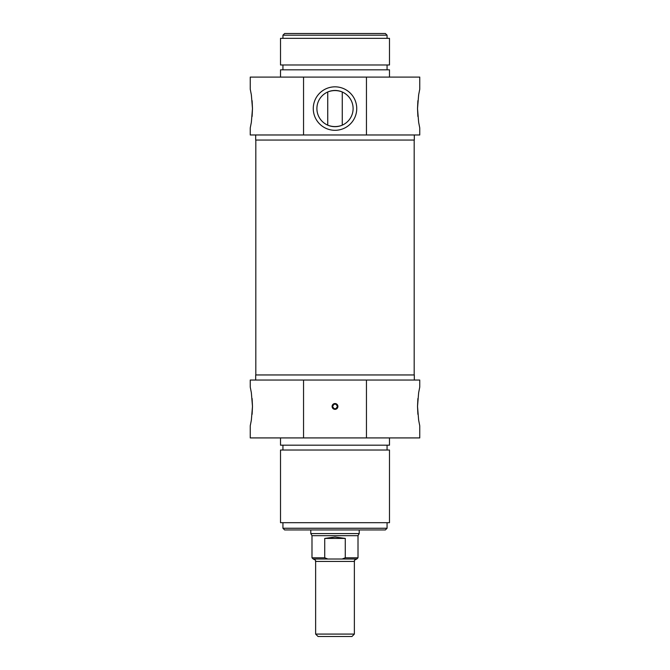 <?xml version="1.0" encoding="UTF-8"?>
<svg xmlns="http://www.w3.org/2000/svg" width="670" height="670" viewBox="0 0 670 670"><rect width="100%" height="100%" fill="white"/><g stroke="black" fill="none" stroke-linecap="round" stroke-linejoin="round"><path stroke-width="1" d="M328.292 91.757C332.764 90.182 337.236 90.182 341.708 91.757M327.739 125.156L327.739 91.991M341.708 125.391C337.236 126.965 332.764 126.965 328.292 125.391C332.764 126.965 337.236 126.965 341.708 125.391M387.067 35.192L385.367 33.5L284.633 33.5L282.933 35.192L387.067 35.192L387.067 38.341M316.902 108.573A18.098 18.098 0 0 1 344.053 92.895A18.098 18.098 0 0 1 344.053 124.252A18.098 18.098 0 0 1 316.902 108.573M303.543 134.971L419.755 134.971L419.755 127.945L418.641 122.275L417.519 108.573L418.641 94.872L419.755 89.202L419.755 77.092L250.245 77.092L250.245 89.202L251.359 94.872L252.481 108.573L251.359 122.275L250.245 127.945L250.245 134.971L303.543 134.971L303.543 77.092M417.896 100.676L417.519 108.414M417.519 108.733L417.896 116.471M252.104 116.471L252.481 108.733M252.481 108.414L252.104 100.676M313.267 108.573A21.733 21.733 0 0 0 345.871 127.392A21.733 21.733 0 0 0 345.871 89.746A21.733 21.733 0 0 0 313.267 108.573M366.457 77.092L366.457 134.971M414.311 134.971L414.311 140.055L255.689 140.055L255.689 134.971M335 38.341L280.512 38.341L280.512 64.982L389.488 64.982L389.488 38.341L335 38.341M389.488 77.092L389.488 69.822L280.512 69.822L280.512 77.092M335 634.08L315.629 634.08L318.049 636.5L351.951 636.5L354.371 634.08L335 634.08M354.371 634.08L354.371 561.427L315.629 561.427C314.866 560.639 317.144 560.756 313.208 559.006L327.839 559.006L324.724 557.792L324.724 538.42L345.276 538.42L345.276 557.792L342.161 559.006L327.839 559.006M342.161 559.006L356.792 559.006C352.856 560.756 355.134 560.639 354.371 561.427M324.724 538.42L335 537.022L345.276 538.42M345.276 557.792L358.006 557.792L358.006 535.673L311.994 535.673L311.994 557.792L313.208 559.006M359.221 529.945L359.221 533.58L310.779 533.58L310.779 529.945M303.543 437.92L419.755 437.92L419.755 425.81L418.641 420.14L417.519 406.439L418.641 392.737L419.755 387.067L419.755 380.041L250.245 380.041L250.245 387.067L251.359 392.737L252.481 406.439L251.359 420.14L250.245 425.81L250.245 437.92L303.543 437.92L303.543 380.041M280.512 437.92L280.512 445.19L389.488 445.19L389.488 437.92M335 450.031L389.488 450.031L389.488 522.684L280.512 522.684L280.512 450.031L335 450.031M255.689 380.041L255.689 374.957L414.311 374.957L414.311 380.041M366.457 380.041L366.457 437.92M252.104 414.336L252.481 406.598M252.481 406.28L252.104 398.541M417.896 398.541L417.519 406.28M417.519 406.598L417.896 414.336M337.906 406.439A2.906 2.906 0 0 0 333.551 403.926A2.906 2.906 0 0 0 333.551 408.96A2.906 2.906 0 0 0 337.906 406.439M332.58 406.439C334.196 409.563 335.804 409.563 337.42 406.439A2.42 2.42 0 0 1 333.786 408.541A2.42 2.42 0 0 1 333.786 404.345A2.42 2.42 0 0 1 337.42 406.439C335.804 403.315 334.196 403.315 332.58 406.439M282.933 528.253L284.633 529.945L385.367 529.945L387.067 528.253L282.933 528.253L282.933 522.684M414.186 374.957L414.186 140.055M324.724 557.792L311.994 557.792M342.261 125.156L342.261 91.991M282.933 35.192L282.933 38.341M282.933 64.982L282.933 69.822M387.067 64.982L387.067 69.822M315.629 561.427L315.629 634.08M358.006 557.792L356.792 559.006M358.006 535.673L359.221 533.58M311.994 535.673L310.779 533.58M387.067 450.031L387.067 445.19M282.933 450.031L282.933 445.19M387.067 528.253L387.067 522.684M255.814 374.957L255.814 140.055"/></g></svg>

